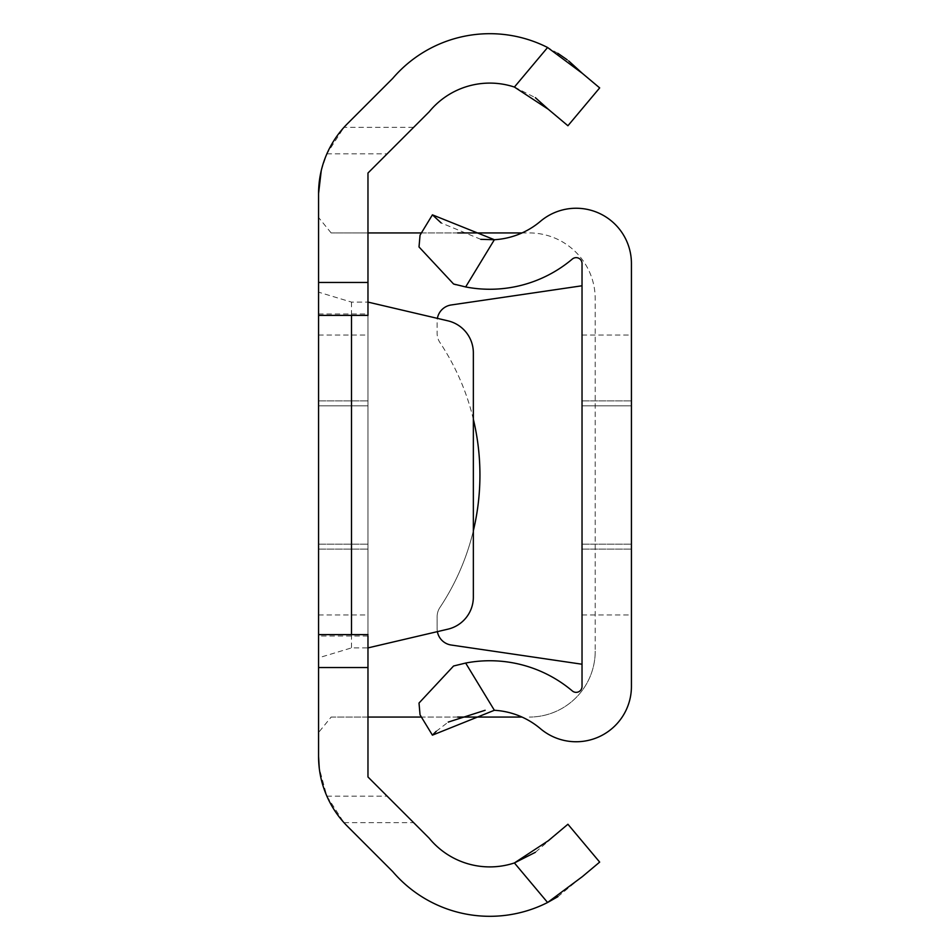 <?xml version="1.0" encoding="UTF-8"?>
<svg xmlns="http://www.w3.org/2000/svg" width="950" height="950" viewBox="0 0 950 950"><rect width="100%" height="100%" fill="white"/><g stroke="black" fill="none" stroke-linecap="round" stroke-linejoin="round"><path stroke-width="0.71" stroke-dasharray="4.75 3.56" d="M367.971 475L367.971 614.971L367.971 475M318.571 475L318.571 614.971L318.571 335.029L318.571 544.16L318.571 405.84L367.971 405.84L318.571 405.84L318.571 544.16L318.571 405.84L318.571 544.16L318.571 405.84L367.971 405.84L318.571 405.84L318.571 475M367.971 636.013L367.971 647.9L447.937 629.161A32.929 32.929 0 0 0 473.349 597.087L473.349 352.913A32.929 32.929 0 0 0 447.937 320.839L367.971 302.1L367.971 313.987L318.571 313.987L318.571 292.161L351.5 302.1L367.971 302.1L367.971 647.9L351.5 647.9L318.571 657.839L318.571 636.013L367.971 636.013M557.888 53.331L547.592 47.5A127.775 127.775 0 0 0 392.718 78.411L347.51 123.631A98.8 98.8 0 0 0 343.959 127.359L413.642 127.359L367.971 173.031L367.971 776.969L429.174 838.185A78.387 78.387 0 0 0 514.401 862.944L547.592 902.5A127.775 127.775 0 0 1 392.718 871.589L347.51 826.369A98.8 98.8 0 0 1 343.959 822.641L326.871 796.171L319.271 768.312M367.971 315.388L367.971 313.987M413.642 127.359L429.174 111.815A78.387 78.387 0 0 1 514.401 87.056L535.361 97.684M318.571 193.491L318.571 732.521L331.146 717.06L522.013 717.06M331.146 717.06L367.971 717.06L367.971 232.94L331.146 232.94L529.34 232.94A65.871 65.871 0 0 1 595.211 298.811L595.211 651.189L595.211 298.811A65.871 65.871 0 0 0 529.34 232.94L522.013 232.94M595.211 651.189A65.871 65.871 0 0 1 529.34 717.06A65.871 65.871 0 0 0 595.211 651.189M318.571 657.839L318.571 636.013M318.571 315.388L318.571 292.161M318.571 732.521L318.571 756.509M321.242 170.667L326.871 153.829L343.959 127.359M568.801 61.026L567.067 59.696M599.676 87.899L582.386 73.388M548.257 109.238L567.922 125.744M557.888 896.669L599.676 862.101L567.922 824.256L535.361 852.316M343.959 822.641L413.642 822.641M326.871 796.171L387.161 796.171M457.627 717.06L421.408 717.06M326.871 153.829L387.161 153.829M331.146 232.94L318.571 217.479M457.651 232.94L421.408 232.94M318.571 544.16L367.971 544.16L318.571 544.16M318.571 405.84L367.971 405.84L318.571 405.84M631.429 475L631.429 614.971L631.429 475M582.029 475L582.029 614.971L582.029 335.029L582.029 544.16L582.029 405.84L631.429 405.84L582.029 405.84L582.029 544.16L582.029 405.84L582.029 544.16L582.029 405.84L631.429 405.84L582.029 405.84L582.029 475M540.443 728.686A55.29 55.29 0 0 0 631.429 686.47L631.429 263.53A55.29 55.29 0 0 0 540.443 221.314A78.387 78.387 0 0 1 494.368 239.721L465.654 286.947A127.775 127.775 0 0 0 572.351 259.029A5.89 5.89 0 0 1 582.029 263.53L582.029 686.47A5.89 5.89 0 0 1 572.351 690.971A127.775 127.775 0 0 0 465.654 663.053L494.368 710.279A78.387 78.387 0 0 1 540.443 728.686M436.204 731.346L448.234 722.083M453.577 665.998L419.009 703.047L420.043 714.816L432.416 735.158M455.952 284.691L465.654 286.947M432.416 214.842L420.043 235.184L419.009 246.953L453.577 284.002M480.807 239.341L441.144 222.917M582.029 664.228L451.202 645.026A16.471 16.471 0 0 1 437.131 628.734L437.131 616.669A16.471 16.471 0 0 1 439.886 607.549A239.317 239.317 0 0 0 439.886 342.451A16.471 16.471 0 0 1 437.131 333.331L437.131 321.266A16.471 16.471 0 0 1 451.202 304.974L582.029 285.772M582.029 544.16L631.429 544.16L582.029 544.16M582.029 405.84L631.429 405.84L582.029 405.84M473.349 419.235A239.317 239.317 0 0 0 439.886 342.451A16.471 16.471 0 0 1 437.131 333.331L437.131 321.266A16.471 16.471 0 0 1 437.38 318.369M437.38 631.631A16.471 16.471 0 0 1 437.131 628.734L437.131 616.669A16.471 16.471 0 0 1 439.886 607.549A239.317 239.317 0 0 0 473.349 530.765M547.592 47.5L514.401 87.056M351.5 302.1L351.5 315.388M351.5 634.612L351.5 647.9M318.571 549.1L367.971 549.1L318.571 549.1M318.571 614.971L367.971 614.971M318.571 400.9L367.971 400.9L318.571 400.9M318.571 335.029L367.971 335.029M582.029 549.1L631.429 549.1L582.029 549.1M582.029 614.971L631.429 614.971M582.029 400.9L631.429 400.9L582.029 400.9M582.029 335.029L631.429 335.029"/><path stroke-width="1.43" d="M318.571 193.491L318.571 282.459L367.971 282.459L367.971 173.031L429.174 111.815A78.387 78.387 0 0 1 514.401 87.056L547.592 47.5A127.775 127.775 0 0 0 392.718 78.411L347.51 123.631A98.8 98.8 0 0 0 318.571 193.491L321.242 170.667M367.971 636.013L367.971 667.541L318.571 667.541L318.571 756.509A98.8 98.8 0 0 0 347.51 826.369L392.718 871.589A127.775 127.775 0 0 0 547.592 902.5L557.888 896.669M535.361 852.316L514.401 862.944A78.387 78.387 0 0 1 429.174 838.185L367.971 776.969L367.971 667.541M367.971 282.459L367.971 315.388L318.571 315.388L318.571 282.459M319.271 768.312L318.571 756.509M318.571 667.541L318.571 313.987M547.592 47.5L582.386 73.388L568.801 61.026M567.067 59.696L557.888 53.331M582.386 73.388L599.676 87.899L567.922 125.744L599.676 87.899M567.922 125.744L548.257 109.238L514.401 87.056M535.361 97.684L548.257 109.238M514.401 862.944L548.257 840.762L567.922 824.256L599.676 862.101L582.386 876.613L547.592 902.5L514.401 862.944M522.013 717.06L457.627 717.06M421.408 717.06L367.971 717.06M522.013 232.94L457.651 232.94M421.408 232.94L367.971 232.94M367.971 647.9L447.937 629.161A32.929 32.929 0 0 0 473.349 597.087L473.349 352.913A32.929 32.929 0 0 0 447.937 320.839L367.971 302.1M494.368 710.279L432.416 735.158L420.043 714.816L419.009 703.047L453.577 665.998L465.654 663.053L494.368 710.279A78.387 78.387 0 0 1 540.443 728.686A55.29 55.29 0 0 0 631.429 686.47L631.429 263.53A55.29 55.29 0 0 0 540.443 221.314A78.387 78.387 0 0 1 494.368 239.721L480.807 239.341M432.416 735.158L436.204 731.346M448.234 722.083L485.129 710.279M465.654 286.947L453.577 284.002L419.009 246.953L420.043 235.184L432.416 214.842L494.368 239.721L465.654 286.947A127.775 127.775 0 0 0 572.351 259.029A5.89 5.89 0 0 1 582.029 263.53L582.029 686.47A5.89 5.89 0 0 1 572.351 690.971A127.775 127.775 0 0 0 465.654 663.053L453.577 665.998M453.577 284.002L455.952 284.691M441.144 222.917L432.416 214.842M437.38 318.369A16.471 16.471 0 0 1 451.202 304.974L582.029 285.772M473.349 530.765A239.317 239.317 0 0 0 473.349 419.235M582.029 664.228L451.202 645.026A16.471 16.471 0 0 1 437.38 631.631M351.5 315.388L351.5 634.612M367.971 634.612L318.571 634.612"/></g></svg>
